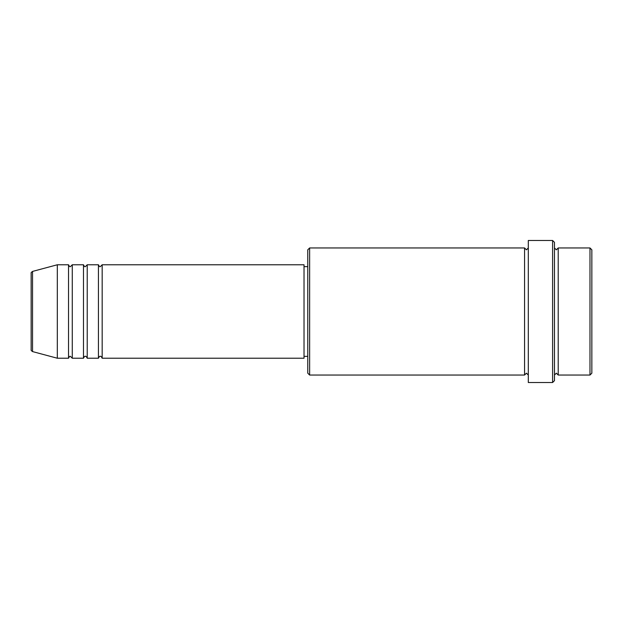 <?xml version="1.0" encoding="UTF-8"?>
<svg xmlns="http://www.w3.org/2000/svg" width="623" height="623" viewBox="0 0 623 623"><rect width="100%" height="100%" fill="white"/><g stroke="black" fill="none" stroke-linecap="round" stroke-linejoin="round"><path stroke-width="0.93" d="M31.15 349.783L31.15 273.217C30.877 272.858 31.345 272.259 32.536 271.418L32.536 351.582C31.345 350.741 30.877 350.142 31.15 349.783M102.172 264.775L102.172 358.225L304.024 358.225L304.024 264.775L102.172 264.775L100.303 266.644C99.844 267.018 99.221 266.395 98.434 264.775L98.434 358.225L87.22 358.225L87.22 264.775L98.434 264.775M83.482 264.775L83.482 358.225L72.268 358.225L72.268 264.775L83.482 264.775C84.269 266.395 84.892 267.018 85.351 266.644L87.22 264.775M68.53 264.775L68.53 358.225L57.316 358.225L57.316 264.775L68.53 264.775C69.317 266.395 69.94 267.018 70.399 266.644L72.268 264.775M589.981 247.954L591.85 249.823L591.85 373.177L589.981 375.046L589.981 247.954L558.208 247.954L558.208 375.046L589.981 375.046M309.631 375.046L307.762 373.177L307.762 249.823L309.631 247.954L309.631 375.046L524.566 375.046L524.566 247.954L526.435 249.823L528.304 247.954M552.601 240.478L554.47 242.347L554.47 380.653L552.601 382.522L552.601 240.478L528.304 240.478L528.304 382.522L552.601 382.522M554.47 247.954L556.339 249.823L558.208 247.954M304.024 356.356L307.762 356.356M32.536 351.582L57.316 358.225M32.536 271.418L57.316 264.775M309.631 247.954L524.566 247.954M304.024 266.644L307.762 266.644M524.566 375.046L526.435 373.177L528.304 375.046M558.208 375.046L556.339 373.177L554.47 375.046M72.268 358.225L70.399 356.356C69.94 355.982 69.317 356.605 68.53 358.225M87.22 358.225C86.433 356.605 85.81 355.982 85.351 356.356C84.892 355.982 84.269 356.605 83.482 358.225M102.172 358.225C101.385 356.605 100.762 355.982 100.303 356.356C99.844 355.982 99.221 356.605 98.434 358.225"/></g></svg>
